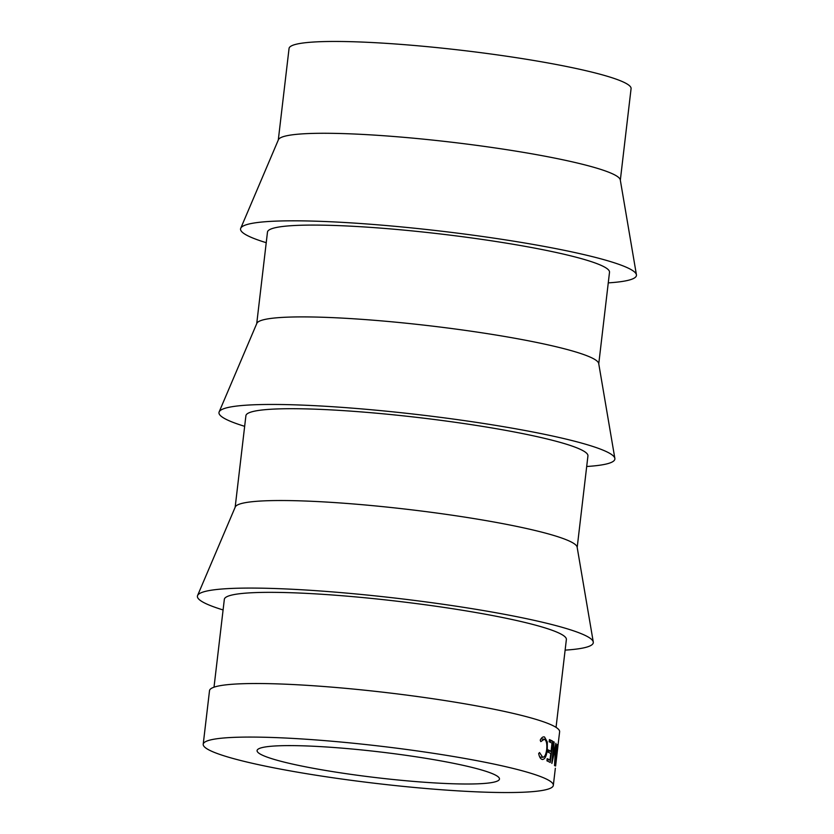 <?xml version="1.0" encoding="UTF-8"?>
<svg xmlns="http://www.w3.org/2000/svg" width="834" height="834" viewBox="0 0 834 834"><rect width="100%" height="100%" fill="white"/><g stroke="black" fill="none" stroke-linecap="round" stroke-linejoin="round"><path stroke-width="1.25" d="M469.219 766.738A122.025 12.979 6.7 0 1 499.472 779.05A122.025 12.979 6.7 0 1 420.388 781.948A122.025 12.979 6.7 0 1 287.323 762.881A122.025 12.979 6.7 0 1 257.08 750.579A122.025 12.979 6.7 0 1 336.165 747.671A122.025 12.979 6.7 0 1 469.219 766.738M620.329 180.175L631.077 88.644A172.19 18.306 -173.3 0 0 588.397 71.276A172.19 18.306 -173.3 0 0 400.643 44.369A172.19 18.306 -173.3 0 0 289.054 48.466L278.295 139.997M608.267 282.872A199.305 21.194 -173.3 0 0 636.425 274.772L620.277 179.883A172.19 18.306 -173.3 0 0 577.618 163.089A172.19 18.306 -173.3 0 0 392.366 136.38A172.19 18.306 -173.3 0 0 278.41 139.726L240.724 228.287A199.305 21.194 -173.3 0 0 266.234 242.694M636.425 274.772A199.305 21.194 -173.3 0 0 587.042 255.329A199.305 21.194 -173.3 0 0 372.621 224.409A199.305 21.194 -173.3 0 0 240.724 228.287M598.76 363.801L609.508 272.27A172.19 18.306 -173.3 0 0 566.828 254.902A172.19 18.306 -173.3 0 0 379.074 227.995A172.19 18.306 -173.3 0 0 267.474 232.092L256.726 323.623M586.698 466.498A199.305 21.194 -173.3 0 0 614.856 458.398L598.708 363.509A172.19 18.306 -173.3 0 0 556.049 346.715A172.19 18.306 -173.3 0 0 370.796 320.006A172.19 18.306 -173.3 0 0 256.841 323.352L219.144 411.913A199.305 21.194 -173.3 0 0 244.664 426.32M614.856 458.398A199.305 21.194 -173.3 0 0 565.473 438.955A199.305 21.194 -173.3 0 0 351.041 408.045A199.305 21.194 -173.3 0 0 219.144 411.913M577.191 547.427L587.939 455.896A172.19 18.306 -173.3 0 0 545.259 438.528A172.19 18.306 -173.3 0 0 357.505 411.621A172.19 18.306 -173.3 0 0 245.905 415.718L235.157 507.249M565.118 650.124A199.305 21.194 -173.3 0 0 593.276 642.024L577.138 547.135A172.19 18.306 -173.3 0 0 534.469 530.341A172.19 18.306 -173.3 0 0 349.227 503.632A172.19 18.306 -173.3 0 0 235.271 506.978L197.575 595.539A199.305 21.194 -173.3 0 0 223.085 609.946M593.276 642.024A199.305 21.194 -173.3 0 0 543.904 622.581A199.305 21.194 -173.3 0 0 329.472 591.671A199.305 21.194 -173.3 0 0 197.575 595.539M556.049 727.363L566.369 639.532A172.19 18.306 -173.3 0 0 523.689 622.154A172.19 18.306 -173.3 0 0 335.925 595.257A172.19 18.306 -173.3 0 0 224.336 599.354L214.015 687.185M555.507 766.039L559.624 731.814A176.255 18.744 -173.3 0 0 515.933 714.04A176.255 18.744 -173.3 0 0 323.738 686.497A176.255 18.744 -173.3 0 0 209.511 690.688L203.215 744.251A176.255 18.744 -173.3 0 0 246.906 762.026A176.255 18.744 -173.3 0 0 439.101 789.569A176.255 18.744 -173.3 0 0 553.328 785.378A176.255 18.744 -173.3 0 0 509.647 767.593A176.255 18.744 -173.3 0 0 317.452 740.05A176.255 18.744 -173.3 0 0 203.215 744.251M550.242 762.474A176.255 18.744 -173.3 0 0 546.927 760.837L547.187 758.659A176.255 18.744 -173.3 0 1 550.023 760.035L550.794 753.498A176.255 18.744 -173.3 0 0 547.959 752.112L548.209 749.933A176.255 18.744 -173.3 0 1 551.045 751.309L552.004 743.136A176.255 18.744 -173.3 0 0 549.168 741.76L549.429 739.581A176.255 18.744 -173.3 0 1 552.734 741.217L550.242 762.474M555.955 743.334A176.255 18.744 -173.3 0 0 555.892 743.282L552.754 757.595L554.151 742.041A176.255 18.744 -173.3 0 0 553.734 741.791L551.837 763.412A176.255 18.744 -173.3 0 1 551.889 763.454L555.475 747.118L554.527 765.633A176.255 18.744 -173.3 0 1 554.558 765.664L557.31 744.741A176.255 18.744 -173.3 0 0 557.143 744.512L555.131 759.607L555.882 743.323M557.925 746.221L555.434 765.987M539.734 757.022L542.246 757.209C544.394 757.668 545.884 755.114 546.687 749.537C547.208 743.792 546.416 740.342 544.31 739.205L540.807 741.635L540.234 740.123C541.61 737.496 543.049 736.464 544.56 737.016L547.302 741.989L547.302 749.954C546.353 756.761 544.56 759.899 541.944 759.367C540.432 758.825 539.337 756.897 538.66 753.561L539.525 752.529L542.726 757.303L539.765 757.095M544.31 739.205L540.943 738.893M543.924 736.891L543.32 736.933M542.621 759.513L541.944 759.367M547.302 741.989L546.301 741.916M547.302 749.954L546.645 749.902M555.611 765.998L557.706 748.015M550.023 760.035L547.052 759.774M551.045 751.309L548.084 751.048M552.734 741.217L549.272 740.905M555.35 768.229L553.328 785.378"/></g></svg>
